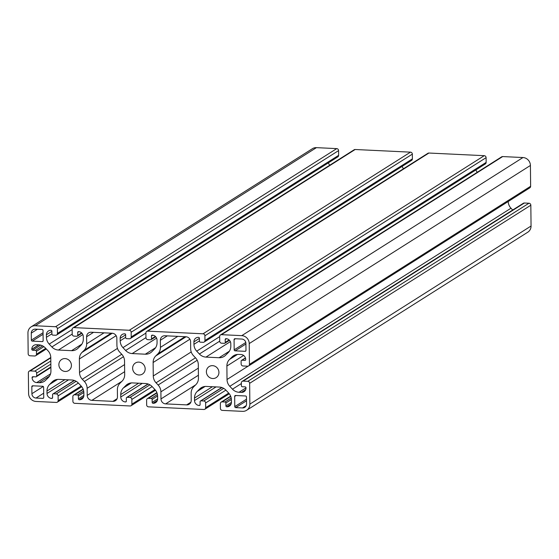 <?xml version="1.0" encoding="UTF-8"?>
<svg xmlns="http://www.w3.org/2000/svg" width="559" height="559" viewBox="0 0 559 559"><rect width="100%" height="100%" fill="white"/><g stroke="black" fill="none" stroke-linecap="round" stroke-linejoin="round"><path stroke-width="0.84" d="M153.271 375.976L153.124 362.505A9.643 9.049 57.6 0 1 155.758 355.943L157.806 353.924A9.643 9.049 -122.4 0 0 160.433 347.363L160.356 340.263A4.821 4.521 57.6 0 1 164.919 335.749L185.937 336.756A4.821 4.521 57.6 0 1 190.598 341.71L190.675 348.809A9.643 9.049 -122.4 0 0 193.442 355.629L195.531 357.851A9.643 9.049 57.6 0 1 198.305 364.671L198.445 378.136A9.643 9.049 57.6 0 1 195.818 384.697L193.77 386.723A9.643 9.049 -122.4 0 0 191.136 393.284L191.213 400.384A4.821 4.521 57.6 0 1 186.65 404.891L165.632 403.884A4.821 4.521 57.6 0 1 160.971 398.937L160.901 391.838A9.643 9.049 -122.4 0 0 158.127 385.018L156.038 382.796A9.643 9.049 57.6 0 1 153.271 375.976L191.22 351.939M79.511 372.441L79.371 358.976A9.643 9.049 57.6 0 1 81.998 352.415L84.046 350.388A9.643 9.049 -122.4 0 0 86.673 343.827L86.603 336.728A4.821 4.521 57.6 0 1 91.159 332.221L112.184 333.227A4.821 4.521 57.6 0 1 116.838 338.181L116.915 345.273A9.643 9.049 -122.4 0 0 119.689 352.1L121.778 354.315A9.643 9.049 57.6 0 1 124.545 361.135L124.685 374.607A9.643 9.049 57.6 0 1 122.058 381.168L120.01 383.188A9.643 9.049 -122.4 0 0 117.383 389.756L117.453 396.848A4.821 4.521 57.6 0 1 112.897 401.362L91.872 400.356A4.821 4.521 57.6 0 1 87.218 395.402L87.141 388.302A9.643 9.049 -122.4 0 0 84.367 381.483L82.278 379.261A9.643 9.049 57.6 0 1 79.511 372.441L117.46 348.404M242.529 407.944L235.702 407.616A0.964 0.901 57.6 0 1 234.773 406.624L234.668 396.408A0.964 0.901 57.6 0 1 235.577 395.506L245.534 395.982A0.964 0.901 57.6 0 1 246.463 396.974L246.54 403.975A4.241 3.983 57.6 0 1 242.529 407.944L246.226 405.596M35.28 329.16L42.107 329.489A0.964 0.901 57.6 0 1 43.036 330.481L43.141 340.697A0.964 0.901 57.6 0 1 42.232 341.605L32.275 341.123A0.964 0.901 57.6 0 1 31.346 340.138L31.269 333.129A4.241 3.983 57.6 0 1 35.28 329.16M31.905 393.697L31.828 386.695A0.964 0.901 57.6 0 1 32.743 385.794L42.701 386.269A0.964 0.901 57.6 0 1 43.63 387.261L43.742 397.477A0.964 0.901 57.6 0 1 42.826 398.378L36.007 398.057A4.241 3.983 57.6 0 1 31.905 393.697L43.267 386.5M245.904 343.408L245.981 350.409A0.964 0.901 57.6 0 1 245.066 351.318L235.108 350.835A0.964 0.901 57.6 0 1 234.179 349.85L234.067 339.627A0.964 0.901 57.6 0 1 234.983 338.726L241.802 339.054A4.241 3.983 57.6 0 1 245.904 343.408M219.659 336.476L219.708 341.207A1.929 1.81 -122.4 0 0 221.574 343.191L224.341 343.324A0.964 0.901 -122.4 0 0 225.256 342.422L225.221 339.488A0.866 0.818 57.6 0 1 226.046 338.677L226.136 338.677A4.821 4.521 57.6 0 1 230.797 343.631L230.818 346.105A9.643 9.049 57.6 0 1 228.191 352.666L225.556 355.272A9.643 9.049 57.6 0 1 224.131 356.411A9.643 9.049 57.6 0 1 219.072 357.732L205.95 357.103A9.643 9.049 57.6 0 1 199.402 354.022L196.712 351.164A9.643 9.049 57.6 0 1 193.945 344.344L193.917 341.863A4.821 4.521 57.6 0 1 198.473 337.356L198.571 337.356A0.866 0.818 57.6 0 1 199.409 338.251L199.437 341.186A0.964 0.901 -122.4 0 0 200.367 342.178L203.134 342.311A1.929 1.81 -122.4 0 0 204.957 340.501L204.908 335.77A1.929 1.81 -122.4 0 0 203.05 333.793L147.73 331.145A1.929 1.81 -122.4 0 0 145.906 332.947L145.955 337.678A1.929 1.81 -122.4 0 0 147.814 339.655L150.581 339.788A0.964 0.901 -122.4 0 0 151.496 338.887L151.461 335.952A0.866 0.818 57.6 0 1 152.286 335.141L152.376 335.148A4.821 4.521 57.6 0 1 157.037 340.103L157.065 342.576A9.643 9.049 57.6 0 1 154.431 349.137L151.803 351.737A9.643 9.049 57.6 0 1 150.371 352.883A9.643 9.049 57.6 0 1 145.312 354.196L132.19 353.567A9.643 9.049 57.6 0 1 125.642 350.486L122.952 347.628A9.643 9.049 57.6 0 1 120.185 340.808L120.157 338.335A4.821 4.521 57.6 0 1 124.72 333.821L124.811 333.828A0.866 0.818 57.6 0 1 125.649 334.722L125.677 337.65A0.964 0.901 -122.4 0 0 126.613 338.642L129.381 338.775A1.929 1.81 -122.4 0 0 131.204 336.972L131.155 332.242A1.929 1.81 -122.4 0 0 129.29 330.257L73.97 327.609A1.929 1.81 -122.4 0 0 72.146 329.412L72.195 334.142A1.929 1.81 -122.4 0 0 74.061 336.127L76.828 336.259A0.964 0.901 -122.4 0 0 77.736 335.358L77.708 332.423A0.866 0.818 57.6 0 1 78.526 331.613L78.616 331.613A4.821 4.521 57.6 0 1 83.277 336.567L83.305 339.04A9.643 9.049 57.6 0 1 80.671 345.602L78.043 348.208A9.643 9.049 57.6 0 1 76.611 349.347A9.643 9.049 57.6 0 1 71.552 350.668L58.429 350.039A9.643 9.049 57.6 0 1 51.882 346.957L49.199 344.099A9.643 9.049 57.6 0 1 46.425 337.28L46.397 334.799A4.821 4.521 57.6 0 1 50.96 330.292L51.051 330.299A0.866 0.818 57.6 0 1 51.889 331.187L51.924 334.121A0.964 0.901 -122.4 0 0 52.853 335.114L55.62 335.246A1.929 1.81 -122.4 0 0 57.444 333.437L57.395 328.706A1.929 1.81 -122.4 0 0 55.53 326.729L35.245 325.757A7.714 7.239 -122.4 0 0 31.199 326.812A7.714 7.239 -122.4 0 0 27.95 332.975L28.167 353.791A1.929 1.81 -122.4 0 0 30.032 355.776L34.644 355.992A1.929 1.81 -122.4 0 0 36.468 354.189L36.433 351.352A0.964 0.901 -122.4 0 0 35.503 350.36L32.646 350.22A0.866 0.818 57.6 0 1 31.807 349.333L31.807 349.235A4.821 4.521 57.6 0 1 36.37 344.728L38.781 344.84A9.643 9.049 57.6 0 1 45.328 347.929L48.011 350.779A9.643 9.049 57.6 0 1 50.785 357.606L50.925 371.071A9.643 9.049 57.6 0 1 48.298 377.632L45.663 380.232A9.643 9.049 57.6 0 1 44.231 381.378A9.643 9.049 57.6 0 1 39.172 382.691L36.761 382.58A4.821 4.521 57.6 0 1 32.101 377.625L32.101 377.535A0.866 0.818 57.6 0 1 32.925 376.717L35.783 376.857A0.964 0.901 -122.4 0 0 36.691 375.955L36.663 373.119A1.929 1.81 -122.4 0 0 34.798 371.134L30.193 370.917A1.929 1.81 -122.4 0 0 28.369 372.72L28.586 393.536A7.714 7.239 -122.4 0 0 36.042 401.46L56.326 402.431A1.929 1.81 -122.4 0 0 58.15 400.628L58.094 395.898A1.929 1.81 -122.4 0 0 56.235 393.913L53.468 393.781A0.964 0.901 -122.4 0 0 52.553 394.689L52.588 397.617A0.866 0.818 57.6 0 1 51.763 398.434L51.673 398.427A4.821 4.521 57.6 0 1 47.012 393.473L46.991 391A9.643 9.049 57.6 0 1 49.618 384.438L52.253 381.832A9.643 9.049 57.6 0 1 53.678 380.693A9.643 9.049 57.6 0 1 58.737 379.372L71.859 380.001A9.643 9.049 57.6 0 1 78.407 383.09L81.097 385.948A9.643 9.049 57.6 0 1 83.864 392.767L83.892 395.241A4.821 4.521 57.6 0 1 79.336 399.748L79.238 399.748A0.866 0.818 57.6 0 1 78.4 398.853L78.372 395.919A0.964 0.901 -122.4 0 0 77.442 394.934L74.675 394.801A1.929 1.81 -122.4 0 0 72.852 396.604L72.901 401.334A1.929 1.81 -122.4 0 0 74.759 403.319L130.079 405.967A1.929 1.81 -122.4 0 0 131.903 404.157L131.854 399.426A1.929 1.81 -122.4 0 0 129.988 397.449L127.228 397.316A0.964 0.901 -122.4 0 0 126.313 398.218L126.348 401.152A0.866 0.818 57.6 0 1 125.523 401.963L125.433 401.956A4.821 4.521 57.6 0 1 120.772 397.009L120.744 394.528A9.643 9.049 57.6 0 1 123.378 387.967L126.006 385.368A9.643 9.049 57.6 0 1 127.438 384.229A9.643 9.049 57.6 0 1 132.497 382.908L145.619 383.537A9.643 9.049 57.6 0 1 152.167 386.618L154.857 389.476A9.643 9.049 57.6 0 1 157.624 396.296L157.652 398.77A4.821 4.521 57.6 0 1 153.089 403.284L152.998 403.277A0.866 0.818 57.6 0 1 152.16 402.389L152.132 399.454A0.964 0.901 -122.4 0 0 151.196 398.462L148.428 398.329A1.929 1.81 -122.4 0 0 146.605 400.132L146.654 404.87A1.929 1.81 -122.4 0 0 148.519 406.847L203.839 409.495A1.929 1.81 -122.4 0 0 205.663 407.693L205.614 402.962A1.929 1.81 -122.4 0 0 203.749 400.978L200.981 400.845A0.964 0.901 -122.4 0 0 200.073 401.746L200.101 404.681A0.866 0.818 57.6 0 1 199.283 405.492L199.193 405.492A4.821 4.521 57.6 0 1 194.532 400.537L194.504 398.064A9.643 9.049 57.6 0 1 197.131 391.503L199.766 388.896A9.643 9.049 57.6 0 1 201.198 387.757A9.643 9.049 57.6 0 1 206.257 386.437L219.38 387.066A9.643 9.049 57.6 0 1 225.927 390.154L228.61 393.005A9.643 9.049 57.6 0 1 231.384 399.832L231.412 402.305A4.821 4.521 57.6 0 1 226.849 406.812L226.758 406.812A0.866 0.818 57.6 0 1 225.92 405.918L225.885 402.983A0.964 0.901 -122.4 0 0 224.956 401.998L222.189 401.865A1.929 1.81 -122.4 0 0 220.365 403.668L220.414 408.398A1.929 1.81 -122.4 0 0 222.279 410.383L242.564 411.354A7.714 7.239 -122.4 0 0 246.61 410.292A7.714 7.239 -122.4 0 0 249.859 404.136L249.642 383.313A1.929 1.81 -122.4 0 0 247.777 381.336L243.165 381.112A1.929 1.81 -122.4 0 0 241.341 382.915L241.376 385.759A0.964 0.901 -122.4 0 0 242.306 386.744L245.163 386.884A0.866 0.818 57.6 0 1 246.002 387.771L246.002 387.869A4.821 4.521 57.6 0 1 241.439 392.383L239.028 392.264A9.643 9.049 57.6 0 1 232.481 389.183L229.791 386.325A9.643 9.049 57.6 0 1 227.024 379.505L226.884 366.033A9.643 9.049 57.6 0 1 229.511 359.472L232.146 356.873A9.643 9.049 57.6 0 1 233.578 355.734A9.643 9.049 57.6 0 1 238.637 354.413L241.048 354.525A4.821 4.521 57.6 0 1 245.708 359.479L245.708 359.577A0.866 0.818 57.6 0 1 244.884 360.387L242.026 360.248A0.964 0.901 -122.4 0 0 241.118 361.149L241.146 363.993A1.929 1.81 -122.4 0 0 243.011 365.97L247.616 366.194A1.929 1.81 -122.4 0 0 249.44 364.384L249.223 343.568A7.714 7.239 -122.4 0 0 241.767 335.645L221.483 334.673A1.929 1.81 -122.4 0 0 219.659 336.476M477.253 172.291A9.643 9.049 57.6 0 1 475.884 169.922M204.147 342.045L485.338 163.934A1.929 1.81 -122.4 0 0 486.148 162.396L486.099 157.666A1.929 1.81 -122.4 0 0 484.241 155.681L428.921 153.033A1.929 1.81 -122.4 0 0 427.908 153.299L146.717 331.403M403.493 168.762A9.643 9.049 57.6 0 1 402.131 166.393M130.387 338.509L411.578 160.405A1.929 1.81 -122.4 0 0 412.395 158.868L412.346 154.13A1.929 1.81 -122.4 0 0 410.481 152.153L355.161 149.505A1.929 1.81 -122.4 0 0 354.147 149.77L72.956 327.874M329.74 165.226A9.643 9.049 57.6 0 1 328.371 162.858M56.634 334.981L337.825 156.876A1.929 1.81 -122.4 0 0 338.635 155.332L338.586 150.602A1.929 1.81 -122.4 0 0 336.721 148.617L316.436 147.646A7.714 7.239 -122.4 0 0 312.39 148.708L31.199 326.812M206.39 371.784A6.554 6.149 57.6 0 1 209.157 366.55A6.554 6.149 57.6 0 1 217.856 368.793A6.554 6.149 57.6 0 1 216.172 377.625A6.554 6.149 57.6 0 1 209.751 377.611A6.554 6.149 57.6 0 1 206.39 371.784M132.637 368.255A6.554 6.149 57.6 0 1 135.397 363.015A6.554 6.149 57.6 0 1 144.103 365.265A6.554 6.149 57.6 0 1 142.412 374.09A6.554 6.149 57.6 0 1 135.991 374.076A6.554 6.149 57.6 0 1 132.637 368.255M58.877 364.72A6.554 6.149 57.6 0 1 61.637 359.486A6.554 6.149 57.6 0 1 70.343 361.729A6.554 6.149 57.6 0 1 68.652 370.561A6.554 6.149 57.6 0 1 62.231 370.547A6.554 6.149 57.6 0 1 58.877 364.72M246.61 410.292L527.801 232.188A7.714 7.239 -122.4 0 0 531.05 226.025L530.833 205.209A1.929 1.81 -122.4 0 0 528.968 203.224L524.356 203.008A1.929 1.81 -122.4 0 0 523.35 203.273L242.159 381.378M512.687 210.023L510.989 208.221A9.643 9.049 57.6 0 1 508.215 201.506M248.629 365.928L529.82 187.824A1.929 1.81 -122.4 0 0 530.631 186.28L530.414 165.464A7.714 7.239 -122.4 0 0 522.958 157.54L502.674 156.569A1.929 1.81 -122.4 0 0 501.668 156.834L220.477 334.939M189.899 339.215L153.124 362.505M186.042 336.763L155.758 355.943M184.973 336.714L157.806 353.924M177.79 336.364L160.433 347.363M167.302 335.868L160.356 340.263M116.139 335.686L79.371 358.976M112.282 333.234L81.998 352.415M111.213 333.178L84.046 350.388M104.03 332.836L86.673 343.827M93.542 332.332L86.603 336.728M246.505 400.775L235.702 407.616M246.491 399.203L234.773 406.624M236.052 395.527L234.668 396.408M43.071 341.067L42.232 341.605M33.219 385.815L31.828 386.695M245.911 350.779L245.066 351.318M245.911 343.995L235.108 350.835M245.799 342.485L234.179 349.85M225.256 342.422L229.141 339.956M225.221 339.488L226.458 338.705M219.072 357.732L229.379 351.199M205.95 357.103L230.357 341.64M199.402 354.022L219.708 341.158M196.712 351.164L219.666 336.623M193.945 344.344L199.437 340.864M193.917 341.863L199.409 338.384M204.957 340.501L486.148 162.396M204.908 335.77L486.099 157.666M203.05 333.793L484.241 155.681M147.73 331.145L428.921 153.033M151.496 338.887L155.381 336.427M151.461 335.952L152.698 335.176M145.312 354.196L155.626 347.67M132.19 353.567L156.597 338.111M125.642 350.486L145.955 337.622M122.952 347.628L145.906 333.094M120.185 340.808L125.677 337.329M120.157 338.335L125.649 334.855M131.204 336.972L412.395 158.868M131.155 332.242L412.346 154.13M129.29 330.257L410.481 152.153M73.97 327.609L355.161 149.505M77.736 335.358L81.628 332.891M77.708 332.423L78.938 331.641M71.552 350.668L81.866 344.134M58.429 350.039L82.837 334.582M51.882 346.957L72.195 334.093M49.199 344.099L72.146 329.558M46.425 337.28L51.917 333.8M46.397 334.799L51.889 331.326M57.444 333.437L338.635 155.332M57.395 328.706L338.586 150.602M55.53 326.729L336.721 148.617M35.245 325.757L316.436 147.646M36.468 354.189L45.712 348.334M36.433 351.352L43.868 346.643M35.503 350.36L42.596 345.867M32.646 350.22L40.681 345.134M31.807 349.333L38.885 344.847M31.807 349.235L38.746 344.84M39.172 382.691L49.485 376.165M36.761 382.58L50.541 373.852M32.101 377.625L33.491 376.745M32.101 377.535L33.351 376.738M36.691 375.955L50.883 366.97M36.663 373.119L50.855 364.126M34.798 371.134L50.82 360.988M30.193 370.917L50.785 357.865M81.181 386.038L58.15 400.628M195.489 357.802L156.038 382.796M197.222 360.255L158.127 385.018M198.34 368.122L160.901 391.838M198.417 375.222L160.971 398.937M195.622 384.892L165.632 403.884M190.864 402.228L186.65 404.891M121.736 354.273L82.278 379.261M123.462 356.726L84.367 381.483M124.58 364.587L87.141 388.302M124.657 371.686L87.218 395.402M121.862 381.364L91.872 400.356M117.104 398.7L112.897 401.362M43.078 334.282L32.275 341.123M37.376 329.265L31.269 333.129M31.346 340.138L43.057 332.71M43.693 393.187L36.007 398.057M42.826 398.378L43.665 397.847M235.458 338.747L234.067 339.627M58.094 395.898L78.379 383.055M56.235 393.913L76.157 381.294M53.468 393.781L74.438 380.504M51.763 398.434L52.525 397.952M51.673 398.427L52.553 397.868M47.012 393.473L68.533 379.847M46.991 391L64.879 379.666M49.618 384.438L57.577 379.393M52.253 381.832L55.32 379.889M79.336 399.748L83.543 397.086M79.238 399.748L83.57 397.002M78.4 398.853L83.892 395.381M78.372 395.919L83.857 392.446M77.442 394.934L83.682 390.979M74.675 394.801L83.235 389.378M131.903 404.157L154.941 389.567M131.854 399.426L152.132 386.583M129.988 397.449L149.917 384.83M127.228 397.316L148.191 384.033M125.523 401.963L126.278 401.481M125.433 401.956L126.313 401.404M120.772 397.009L142.293 383.376M120.744 394.528L138.632 383.201M123.378 387.967L131.337 382.929M126.006 385.368L129.08 383.418M153.089 403.284L157.296 400.621M152.998 403.277L157.331 400.537M152.16 402.389L157.652 398.909M152.132 399.454L157.617 395.975M151.196 398.462L157.442 394.507M148.428 398.329L156.988 392.907M205.663 407.693L228.701 393.103M205.614 402.962L225.892 390.119M203.749 400.978L223.677 388.358M200.981 400.845L221.951 387.569M199.283 405.492L200.038 405.016M199.193 405.492L200.066 404.933M194.532 400.537L216.047 386.905M194.504 398.064L212.392 386.73M197.131 391.503L205.097 386.458M199.766 388.896L202.84 386.954M226.849 406.812L231.056 404.15M226.758 406.812L231.091 404.066M225.92 405.918L231.412 402.438M225.885 402.983L231.377 399.51M224.956 401.998L231.202 398.043M222.189 401.865L230.748 396.443M249.859 404.136L531.05 226.025M249.642 383.313L530.833 205.209M247.777 381.336L528.968 203.224M243.165 381.112L524.356 203.008M241.439 392.383L245.653 389.714M239.028 392.264L246.002 387.848M232.481 389.183L241.348 383.565M229.791 386.325L510.989 208.221M227.024 379.505L248.112 366.145M226.884 366.033L243.605 355.44M229.511 359.472L237.477 354.434M232.146 356.873L235.22 354.923M244.884 360.387L245.646 359.905M242.026 360.248L245.485 358.06M249.44 364.384L530.631 186.28M249.223 343.568L530.414 165.464M241.767 335.645L522.958 157.54M221.483 334.673L502.674 156.569M224.844 343.191L229.456 340.27M151.091 339.662L155.695 336.742M77.331 336.127L81.942 333.206M35.65 355.727L46.313 348.977M36.286 376.724L50.89 367.48M29.18 371.176L50.785 357.494M57.332 402.166L81.747 386.709M52.965 393.913L74.242 380.434M73.662 395.066L83.116 389.078M131.092 405.701L155.507 390.238M126.718 397.449L148.002 383.97M147.422 398.595L156.869 392.607M204.853 409.23L229.26 393.774M200.478 400.978L221.755 387.499M221.175 402.124L230.629 396.142M241.523 360.38L245.429 357.907"/></g></svg>
